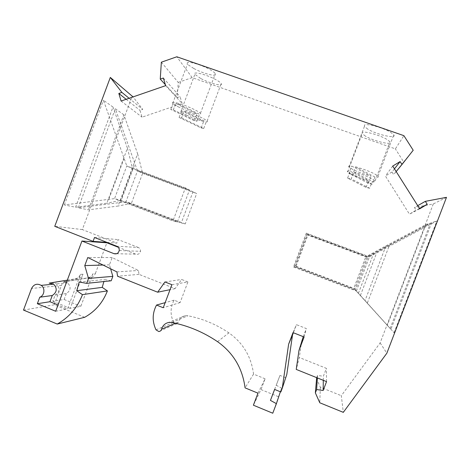 <?xml version="1.0" encoding="UTF-8"?>
<svg xmlns="http://www.w3.org/2000/svg" width="470" height="470" viewBox="0 0 470 470"><rect width="100%" height="100%" fill="white"/><g stroke="black" fill="none" stroke-linecap="round" stroke-linejoin="round"><path stroke-width="0.35" stroke-dasharray="2.35 1.76" d="M106.966 242.385L116.901 243.102L82.332 229.572L132.293 95.927M161.357 62.193L178.248 82.42L177.261 97.596L180.051 96.644L182.131 103.488L142.034 117.171L139.995 110.362L142.745 109.422L133.057 96.908M178.248 82.42L192.154 77.621L395.387 148.884L403.9 135.671M394.447 168.853L392.004 171.996L393.66 174.623L403.665 161.921L395.387 148.884M392.004 171.996L385.4 176.009L409.446 214.161L416.115 210.161L414.44 207.505L417.724 205.649M446.5 197.341L433.27 203.962L414.44 207.505M433.27 203.962L380.142 342.9L341.326 395.705L343.306 412.355M316.392 378.397L320.334 387.21L341.326 395.705M316.68 377.651L317.526 375.43L323.36 376.259L326.38 368.345L299.314 357.511L296.235 369.414M301.764 340.586L299.314 357.511M303.256 336.661L306.334 328.559L296.435 324.664L293.362 332.748M280.849 391.974L286.806 374.408M285.56 377.68L279.979 375.418L276.248 385.23L281.595 388.108L280.373 391.78M272.764 413.218L281.595 388.108M278.34 396.668L261.014 389.565L253.395 405.205M257.971 393.167L265.103 378.802L261.014 389.565M265.103 378.802L253.559 374.096C251.268 356.654 243.043 342.912 228.878 332.86C216.212 324.341 202.564 318.642 187.935 315.77L185.109 315.734C181.772 316.451 179.611 318.478 178.635 321.815L177.131 323.636M171.92 284.708L187.9 281.935L180.122 302.574L174.088 300.166C170.252 307.456 170.099 314.859 173.636 322.373L176.115 323.871L158.766 331.532M187.9 281.935L181.632 279.468L175.081 288.656L139.002 274.363L138.415 270.479L112.177 257.566L109.451 264.833L110.62 268.787M111.19 280.784L104.463 279.544L103.888 281.554M84.694 317.291L54.209 304.795L61.464 285.39L31.561 288.48M66.317 293.591L64.12 299.478L52.81 301.27L55.108 295.131L66.317 293.591C70.835 290.519 71.264 286.935 67.598 282.828L63.391 281.83L87.984 277.823C90.422 277.335 92.126 275.908 93.107 273.534L95.416 273.381C94.447 275.731 92.755 277.141 90.346 277.629L65.982 281.595C63.832 282.024 62.328 283.293 61.464 285.39M95.416 273.381L106.872 242.796M116.813 246.245L138.303 247.473C139.907 248.231 140.636 249.517 140.483 251.327C139.772 253.776 138.215 254.717 135.801 254.141L118.275 247.267M138.303 247.473L118.205 239.624L116.901 243.102M55.108 295.131C59.807 291.923 60.26 288.18 56.447 283.898L52.07 282.852L77.673 278.675C80.211 278.17 81.992 276.677 83.014 274.204L70.218 308.39L80.84 306.299L93.107 273.534M23.5 310.082L54.209 304.795M79.213 281.994L104.463 279.544M109.451 264.833L103.03 265.033M112.177 257.566L87.802 257.501M116.907 271.901L138.415 270.479M180.122 302.574L163.243 307.744M164.947 281.947L181.632 279.468M175.081 288.656L170.046 289.679M139.002 274.363L117.559 276.231M174.088 300.166L165.164 302.651M253.559 374.096L245.076 387.868M304.102 336.996L306.334 328.559M293.022 332.613L296.435 324.664M274.603 389.424L279.979 375.418M274.639 389.436L276.248 385.23M137.639 153.825L142.639 173.336L131.377 203.369L125.907 201.824L78.302 207.787L88.383 209.843L118.082 206.048L137.639 153.825L123.898 114.827L88.383 209.843M123.898 114.827L115.315 108.711L137.481 170.939L142.639 173.336L196.672 193.575L193.005 191.731L181.255 222.956L185.245 223.937L196.672 193.575M78.302 207.787L115.315 108.711M82.332 229.572L54.755 226.323M127.435 148.144L132.546 168.648L120.673 200.343L114.574 198.616L64.361 204.938L75.582 207.229L106.825 203.216L127.435 148.144L112.994 107.054L75.582 207.229M112.994 107.054L103.429 100.239L126.794 165.969L132.546 168.648L189.486 189.956L185.386 187.894L172.966 220.929L177.425 222.022L189.486 189.956M64.361 204.938L103.429 100.239M120.52 202.364L134.82 164.189M185.245 223.937L131.377 203.369L118.082 206.048M193.005 191.731L137.481 170.939L125.907 201.824L181.255 222.956M129.091 98.277L142.745 109.422M126.136 99.293L139.995 110.362M121.096 101.038L142.034 117.171M165.657 85.646L182.131 103.488M163.343 78.032L180.051 96.644M177.261 97.596L165.358 84.665M192.154 77.621L176.82 56.782M200.637 78.443L194.868 74.295C192.347 70.964 206.612 74.536 215.748 79.612C218.72 81.234 220.547 82.561 221.223 83.59C223.614 86.927 209.661 83.378 200.637 78.443M365.466 136.171L362.2 133.65L362.253 132.511C363.933 130.713 380.019 135.166 386.957 139.42L389.971 141.787C393.09 145.753 373.92 141.258 365.466 136.171M193.722 68.45L188.488 65.007L187.512 63.902C184.733 60.195 199.721 63.826 209.456 69.319C212.616 71.076 214.579 72.533 215.331 73.678C217.968 77.391 203.328 73.778 193.722 68.45M367.798 129.138L364.403 126.459L364.438 125.132C366.253 123.087 383.35 127.723 390.664 132.323L393.772 134.82C397.256 139.273 376.77 134.667 367.798 129.138M181.573 117.9L203.745 128.451L201.201 127.969L179.094 117.471L181.573 117.9L184.093 111.19C189.357 112.512 195.144 114.662 201.46 117.641C204.479 119.127 206.371 120.273 207.129 121.09C207.658 121.707 207.352 121.977 206.207 121.912L184.093 111.19M186.831 115.221C183.664 113.681 181.673 112.483 180.862 111.619C180.374 111.049 180.621 110.779 181.596 110.797L203.645 121.466C198.516 120.15 192.912 118.064 186.831 115.221M179.094 117.471L181.596 110.797M201.201 127.969L203.645 121.466M203.745 128.451L206.207 121.912M353.798 171.991C360.502 173.806 366.565 176.062 371.993 178.747L375.13 180.768C375.947 181.702 374.984 181.943 372.246 181.496L353.798 171.991L351.161 178.929L369.673 188.253L372.246 181.496M351.031 174.147L347.63 171.985C346.842 171.104 347.694 170.845 350.185 171.215L368.615 180.686C362.153 178.9 356.289 176.72 351.031 174.147M369.673 188.253L366.06 187.401L347.565 178.112L350.185 171.215M347.565 178.112L351.161 178.929M366.06 187.401L368.615 180.686M403.665 161.921L413.201 150.253M396.169 171.574L393.66 174.623M392.703 166.086L385.4 176.009M419.722 208.809L409.446 214.161M419.463 208.398L416.115 210.161M390.141 328.477L430.45 223.091L366.958 256.861L354.639 289.168L390.141 328.477L365.002 300.718L385.929 245.886L365.754 256.896L307.856 235.217L307.356 234.542L295.236 266.484L296.082 266.249L307.856 235.217M385.929 245.886L425.855 224.619L430.45 223.091M425.855 224.619L387.309 325.422M380.142 342.9L386.851 353.217M394.083 332.731L436.853 220.965L369.473 256.784L356.419 291.024L394.083 332.731L367.299 303.162L389.43 245.181L368.116 256.826L306.875 233.901L306.311 233.149L293.474 266.978L294.42 266.713L306.875 233.901M389.43 245.181L431.695 222.68L436.853 220.965M431.695 222.68L390.911 329.305M307.356 234.542L366.958 256.861L365.754 256.896L353.787 288.28L365.002 300.718M296.082 266.249L353.787 288.28L354.639 289.168L295.236 266.484M358.41 293.339L373.668 253.33M320.334 387.21L319.776 402.767M317.368 377.927L317.526 375.43M323.301 380.318L323.36 376.259M326.544 381.622L326.38 368.345M306.311 233.149L369.473 256.784L368.116 256.826L355.461 290.025L367.299 303.162M294.42 266.713L355.461 290.025L356.419 291.024L293.474 266.978M360.414 295.454L376.593 253.036M173.324 109.839L196.959 121.195L194.316 120.731L170.757 109.428L173.324 109.839L175.992 102.736C181.502 104.076 187.618 106.349 194.345 109.551C197.564 111.149 199.597 112.406 200.437 113.311C201.031 113.998 200.737 114.328 199.556 114.286L175.992 102.736M179.158 107.278C175.768 105.615 173.624 104.305 172.725 103.341C172.179 102.707 172.408 102.389 173.401 102.378L196.895 113.863C191.531 112.524 185.621 110.327 179.158 107.278M170.757 109.428L173.401 102.378M194.316 120.731L196.895 113.863M196.959 121.195L199.556 114.286M355.52 166.85C362.634 168.736 369.062 171.121 374.796 174L378.039 176.127C378.979 177.196 377.962 177.501 374.984 177.049L355.52 166.85L352.723 174.2L372.264 184.199L374.984 177.049M352.529 169.312L348.993 167.02C348.088 166.022 348.987 165.699 351.678 166.057L371.13 176.215C364.279 174.364 358.075 172.061 352.529 169.312M372.264 184.199L368.427 183.324L348.904 173.365L351.678 166.057M348.904 173.365L352.723 174.2M368.427 183.324L371.13 176.215M108.864 199.186L123.968 158.831M177.425 222.022L120.673 200.343L106.825 203.216M185.386 187.894L126.794 165.969L114.574 198.616L172.966 220.929M94.511 237.497L118.205 239.624M67.31 280.161L75.059 278.892C77.615 278.381 79.412 276.877 80.446 274.374L67.516 308.925L58.01 305.03M55.677 311.257L67.516 308.925M64.12 299.478L80.84 306.299M52.81 301.27L70.218 308.39M65.982 281.595L63.391 281.83M52.07 282.852L49.191 283.116M156.011 329.852L173.636 322.373M217.545 341.672L228.878 332.86M171.932 322.496L187.935 315.77M175.38 323.225L178.635 321.815M116.613 253.735L135.801 254.141M75.059 278.892L77.673 278.675M80.446 274.374L83.014 274.204M87.984 277.823L90.346 277.629M67.598 282.828L56.447 283.898M185.109 315.734L168.789 322.449M180.862 111.619L194.868 74.295M347.63 171.985L362.2 133.65M172.725 103.341L187.512 63.902M348.993 167.02L364.403 126.459M119.227 250.545L140.483 251.327M378.039 176.127L393.772 134.82M207.129 121.09L221.223 83.59M200.437 113.311L215.331 73.678M375.13 180.768L389.971 141.787"/><path stroke-width="0.7" d="M303.256 336.661L298.979 350.461L296.235 369.414L326.544 381.622L323.16 390.494L316.627 389.548L315.358 392.867L319.776 402.767L343.306 412.355L386.851 353.217L446.5 197.341L425.327 201.342L427.218 204.315L419.722 208.809L392.703 166.086L400.111 161.574L401.973 164.512L413.201 150.253L403.9 135.671L176.82 56.782L161.357 62.193L160.246 79.107L163.343 78.032L165.657 85.646L121.096 101.038L118.84 93.465L121.894 92.408L110.315 77.421L54.755 226.323L93.054 241.374L94.511 237.497L116.813 246.245C118.587 247.085 119.398 248.518 119.227 250.545C118.434 253.271 116.701 254.317 114.022 253.677L81.939 241.04L106.872 242.796L118.275 247.267M37.342 303.72L49.938 301.722L52.258 295.518C57.011 292.281 57.463 288.498 53.615 284.168L41.184 285.361C45.408 288.139 44.515 295.601 39.762 297.228L37.342 303.72L55.677 311.257L81.939 241.04M41.184 285.361C37.042 283.193 33.834 284.233 31.561 288.48L23.5 310.082L57.246 324.047C69.002 317.444 77.409 307.65 82.467 294.661L76.728 290.707L102.231 287.364L107.407 290.907L82.467 294.661M170.046 289.679L157.65 292.205L117.559 276.231L116.907 271.901L87.802 257.501L84.77 265.597L88.519 278.44L86.674 283.375L79.213 281.994L76.728 290.707M157.65 292.205L164.947 281.947L171.92 284.708L163.243 307.744L156.528 305.054C152.257 313.19 152.08 321.457 156.011 329.852L158.766 331.532C160.2 331.409 161.134 330.639 161.568 329.235L175.38 323.225M298.979 350.461L304.102 336.996L293.022 332.613L288.633 344.157L282.241 388.308L280.849 391.974L274.603 389.424L270.432 400.399L276.407 403.642L272.764 413.218L253.395 405.205L257.971 393.167L245.076 387.868C242.52 368.333 233.343 352.935 217.545 341.672C203.422 332.12 188.212 325.728 171.932 322.496L168.789 322.449C165.07 323.248 162.661 325.51 161.568 329.235M133.057 96.908L110.315 77.421M315.358 392.867L316.68 377.651M293.362 332.748L292.51 334.981L286.806 374.408L282.241 388.308M176.115 323.871L177.131 323.636M110.62 268.787L112.847 276.354L111.19 280.784L86.674 283.375M103.888 281.554L102.231 287.364M57.246 324.047L84.694 317.291C95.293 311.357 102.865 302.562 107.407 290.907M39.762 297.228L52.258 295.518M53.615 284.168L49.191 283.116L67.31 280.161M112.847 276.354L88.519 278.44M103.03 265.033L84.77 265.597M165.164 302.651L156.528 305.054M288.633 344.157L292.51 334.981M270.432 400.399L274.639 389.436M280.373 391.78L276.407 403.642M121.894 92.408L129.091 98.277M118.84 93.465L126.136 99.293M165.358 84.665L160.246 79.107M401.973 164.512L396.169 171.574M400.111 161.574L394.447 168.853M427.218 204.315L419.463 208.398M417.724 205.649L425.327 201.342M316.627 389.548L317.368 377.927M323.16 390.494L323.301 380.318M93.054 241.374L106.966 242.385M49.938 301.722L58.01 305.03M114.022 253.677L116.613 253.735"/></g></svg>
